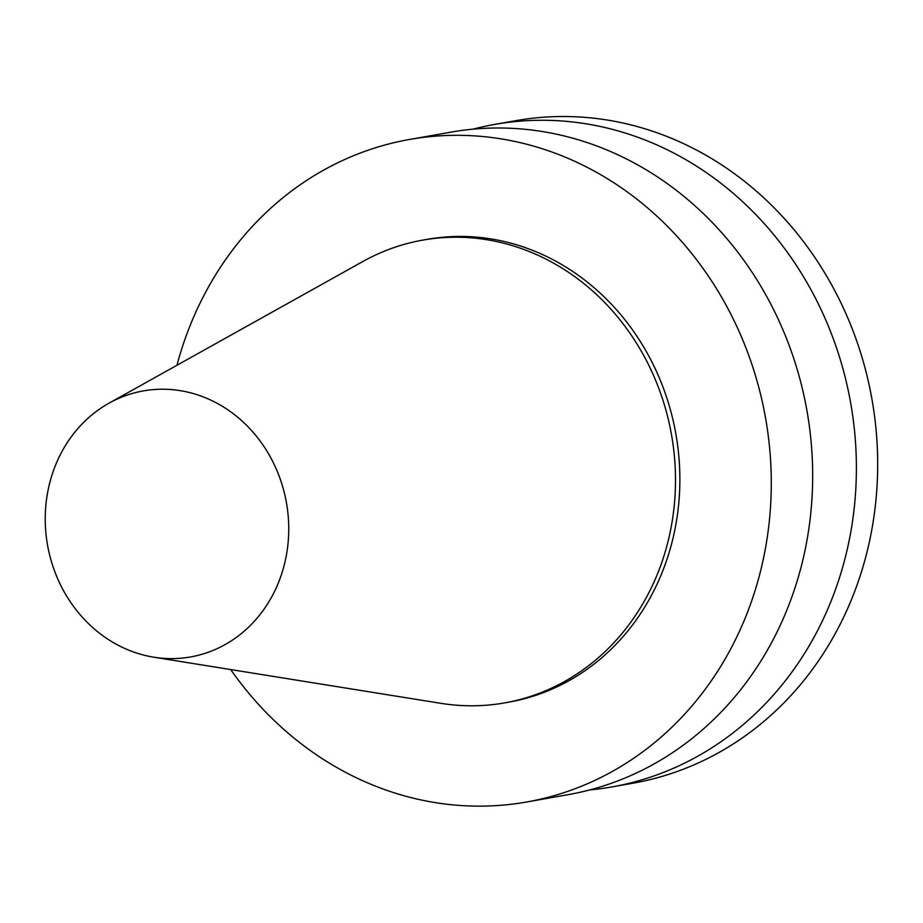 <?xml version="1.0" encoding="UTF-8"?>
<svg xmlns="http://www.w3.org/2000/svg" width="923" height="923" viewBox="0 0 923 923"><rect width="100%" height="100%" fill="white"/><g stroke="black" fill="none" stroke-linecap="round" stroke-linejoin="round"><path stroke-width="1.38" d="M274.431 591.655A135.093 121.317 -100 0 0 252.798 431.929A135.093 121.317 -100 0 0 108.983 403.201A135.093 121.317 -100 0 0 47.523 545.032A135.093 121.317 -100 0 0 153.864 657.211A135.093 121.317 -100 0 0 274.431 591.655M589.716 789.926A336.399 302.098 -100 0 0 611.73 786.961L633.005 783.2A336.399 302.098 -100 0 0 842.018 620.579A336.399 302.098 -100 0 0 818.113 262.351A336.399 302.098 -100 0 0 515.945 120.659L494.67 124.42A336.399 302.098 -100 0 0 472.968 129.174M611.73 786.961A336.399 302.098 -100 0 0 820.732 624.329A336.399 302.098 -100 0 0 796.837 266.112A336.399 302.098 -100 0 0 494.67 124.42M230.704 669.556A336.399 302.098 -100 0 0 526.618 802.006L568.014 794.691A336.399 302.098 -100 0 0 777.016 632.059A336.399 302.098 -100 0 0 753.11 273.843A336.399 302.098 -100 0 0 450.955 132.139L409.558 139.454A336.399 302.098 -100 0 0 176.951 365.277M526.618 802.006A336.399 302.098 -100 0 0 735.619 639.374A336.399 302.098 -100 0 0 711.725 281.157A336.399 302.098 -100 0 0 409.558 139.454M153.864 657.211L440.894 703.338A234.973 211.021 -100 0 0 504.604 702.899L508.977 702.126A234.973 211.021 -100 0 0 654.961 588.528A234.973 211.021 -100 0 0 638.266 338.314A234.973 211.021 -100 0 0 427.211 239.334L422.838 240.107A234.973 211.021 -100 0 0 362.831 261.521L108.983 403.201M504.604 702.899A234.973 211.021 -100 0 0 650.588 589.301A234.973 211.021 -100 0 0 633.893 339.087A234.973 211.021 -100 0 0 422.838 240.107"/></g></svg>
